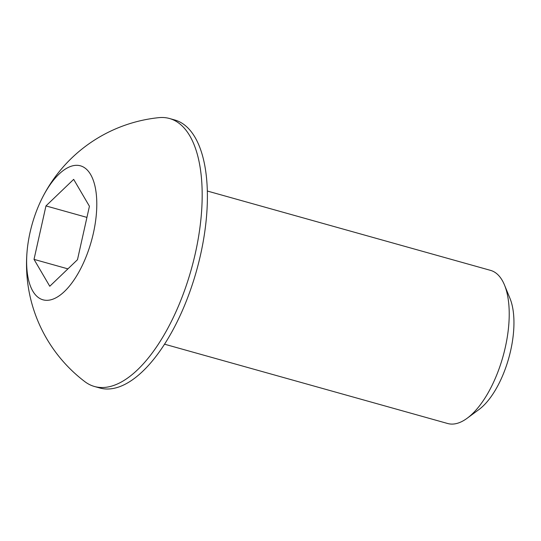 <?xml version="1.0" encoding="UTF-8"?>
<svg xmlns="http://www.w3.org/2000/svg" width="541" height="541" viewBox="0 0 541 541"><rect width="100%" height="100%" fill="white"/><g stroke="black" fill="none" stroke-linecap="round" stroke-linejoin="round"><path stroke-width="0.81" d="M164.471 344.171L447.671 423.508A79.513 35.206 -74.4 0 0 467.208 418.207L478.893 409.591A66.347 29.376 -74.4 0 0 510.711 350.365A66.347 29.376 -74.4 0 0 510.014 298.49L504.51 285.053A79.513 35.206 -74.4 0 0 490.565 270.378L207.372 191.041M467.208 418.207A79.513 35.206 -74.4 0 0 505.335 347.227A79.513 35.206 -74.4 0 0 504.51 285.053M27.104 251.112A147.341 147.341 0 0 0 84.836 381.642A139.145 61.613 -74.4 0 0 94.486 386.497L99.7 387.958A139.145 61.613 -74.4 0 0 200.623 254.459A139.145 61.613 -74.4 0 0 174.77 119.98L169.556 118.52A139.145 61.613 -74.4 0 0 162.199 117.492A139.145 61.613 -74.4 0 0 158.79 117.661A147.341 147.341 0 0 0 41.643 199.196A69.573 30.803 -74.4 0 0 27.104 251.112A69.573 30.803 -74.4 0 0 46.627 300.323A69.573 30.803 -74.4 0 0 93.41 233.063A69.573 30.803 -74.4 0 0 76.808 165.309A69.573 30.803 -74.4 0 0 41.643 199.196M94.486 386.497A139.145 61.613 -74.4 0 0 101.836 387.518A139.145 61.613 -74.4 0 0 195.402 252.999A139.145 61.613 -74.4 0 0 169.556 118.52M89.427 206.256L77.478 259.707L49.772 286.263L34.015 259.369L45.965 205.918L73.671 179.362L89.427 206.256M67.923 268.87L34.015 259.369M86.939 217.394L45.965 205.918"/></g></svg>
